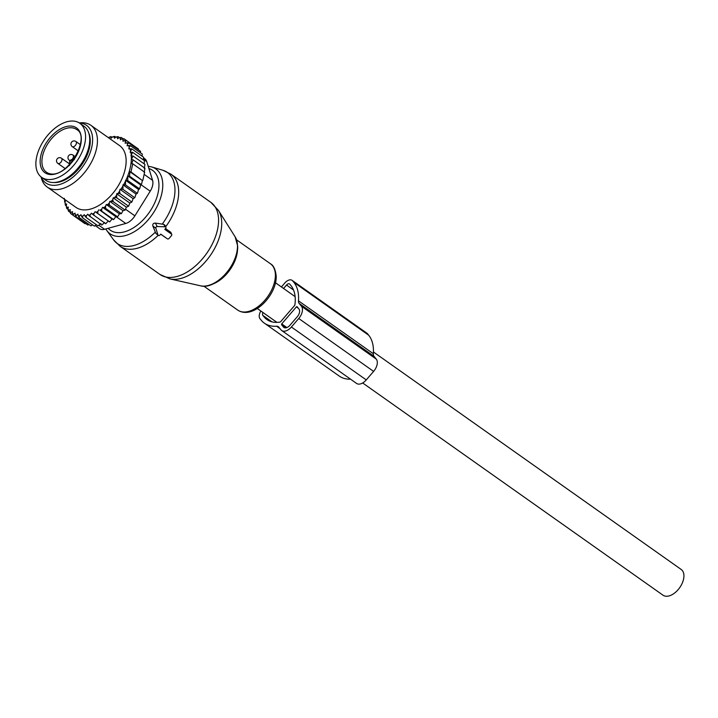 <?xml version="1.0" encoding="UTF-8"?>
<svg xmlns="http://www.w3.org/2000/svg" width="718" height="718" viewBox="0 0 718 718"><rect width="100%" height="100%" fill="white"/><g stroke="black" fill="none" stroke-linecap="round" stroke-linejoin="round"><path stroke-width="1.08" d="M171.467 234.104L164.808 229.401L165.598 228.486A1.256 1.005 140.8 0 0 165.059 226.789L157.242 226.538A1.256 1.005 140.8 0 0 155.824 228.18L157.987 234.983A1.256 1.005 140.8 0 0 159.943 235.046L160.733 234.131L167.384 238.834A1.256 1.005 140.8 0 0 169.035 238.475L171.476 235.639A1.256 1.005 140.8 0 0 171.467 234.104L170.579 232.12L165.535 228.557M165.858 227.301L165.032 225.299L163.731 224.357L155.357 223.092C153.302 223.127 152.467 224.097 152.853 225.999L155.896 233.449L158.31 235.414M170.992 232.641L170.579 232.12M165.741 237.73L160.706 234.167M77.715 122.096A33.091 19.494 125.2 0 1 79.815 123.272A33.091 19.494 125.2 0 1 77.786 159.863A33.091 19.494 125.2 0 1 43.726 178.495A33.091 19.494 125.2 0 1 41.626 177.319A33.091 19.494 125.2 0 1 43.654 140.728A33.091 19.494 125.2 0 1 77.715 122.096M79.815 123.272L83.97 126.215A33.091 19.494 125.2 0 1 81.942 162.806A33.091 19.494 125.2 0 1 47.882 181.439A33.091 19.494 125.2 0 1 45.781 180.263L41.626 177.319M129.832 203.068L116.666 193.77L116.747 197.827L128.603 206.21L129.832 203.068L131.861 202.045L120.005 193.663L118.012 193.393A44.749 26.369 -54.8 0 0 119.574 191.239L120.005 193.663M116.262 195.646A44.749 26.369 125.2 0 1 114.683 197.522L116.747 197.827M129.222 146.984A44.749 26.369 -54.8 0 0 128.459 145.458L130.452 145.727L129.222 146.984L128.809 148.868L131.762 148.877L130.075 152.207L132.633 152.324L130.909 155.797L133.072 156.021L131.367 159.522L133.099 159.845L131.717 163.596L132.749 163.794L130.972 171.943L129.94 171.746L129.536 176.197L127.804 175.874L127.732 180.523L139.588 188.906L138.574 189.489L125.569 180.299L125.515 184.948L137.38 193.33L136.034 194.075L122.957 184.84L122.94 189.355L134.796 197.737L133.117 198.626L119.987 189.346L119.574 191.239M108.535 137.784L109.028 137.246A44.749 26.369 -54.8 0 1 110.617 137.021L111.155 138.224L112.591 136.878A44.749 26.369 -54.8 0 1 114.108 136.878L114.476 138.233L115.957 137.03A44.749 26.369 -54.8 0 1 117.375 137.264L117.572 138.745L119.089 137.712A44.749 26.369 -54.8 0 1 120.382 138.17L120.4 139.759L121.934 138.906A44.749 26.369 -54.8 0 1 123.083 139.588L122.931 141.258L124.456 140.593A44.749 26.369 -54.8 0 1 125.453 141.491L125.129 143.232L126.628 142.756A44.749 26.369 -54.8 0 1 127.526 143.95L127.122 145.826L128.459 145.458M64.396 199.2A44.749 26.369 -54.8 0 0 64.683 200.896L65.392 200.699L65.024 202.404A44.749 26.369 -54.8 0 0 65.132 202.808A44.749 26.369 -54.8 0 0 65.607 204.325L66.657 204.038L66.244 205.922A44.749 26.369 -54.8 0 0 67.007 207.448L68.345 207.08L67.941 208.956A44.749 26.369 -54.8 0 0 68.847 210.159L70.337 209.683L70.014 211.424A44.749 26.369 -54.8 0 0 71.01 212.322L72.536 211.648L72.383 213.327A44.749 26.369 -54.8 0 0 73.541 214.009L75.067 213.147L75.094 214.736A44.749 26.369 -54.8 0 0 76.377 215.203L77.903 214.161L78.1 215.642A44.749 26.369 -54.8 0 0 79.51 215.876L80.99 214.682L81.367 216.028A44.749 26.369 -54.8 0 0 82.875 216.028L82.507 217.742L94.363 226.125L96.4 224.743M114.683 197.522L113.211 197.872L112.78 199.64A44.749 26.369 -54.8 0 1 111.236 201.237L109.827 201.381L109.226 203.176A44.749 26.369 -54.8 0 1 107.601 204.621L106.273 204.549L105.51 206.353A44.749 26.369 -54.8 0 1 103.841 207.637L102.611 207.358L101.705 209.135A44.749 26.369 -54.8 0 1 99.999 210.23L112.053 219.062L109.657 221.916L95.135 211.702L93.968 213.372A44.749 26.369 -54.8 0 1 92.281 214.054L91.428 213.192L90.154 214.772A44.749 26.369 -54.8 0 1 88.502 215.229L87.802 214.188L86.438 215.66A44.749 26.369 -54.8 0 1 84.85 215.894L84.311 214.691L82.875 216.028M95.135 211.702L96.131 212.375A44.749 26.369 -54.8 0 0 97.836 211.487L97.792 213.533L109.657 221.916M98.878 209.755L97.836 211.487M116.666 193.77L118.012 193.393M119.987 189.346L121.028 189.058A44.749 26.369 -54.8 0 0 122.59 186.545M122.957 184.84L123.675 184.643A44.749 26.369 -54.8 0 0 125.309 181.51M125.569 180.299L125.937 180.2A44.749 26.369 -54.8 0 0 131.277 155.698M131.179 154.585A44.749 26.369 -54.8 0 0 130.793 152.01M130.443 150.502A44.749 26.369 -54.8 0 0 130.335 150.098A44.749 26.369 -54.8 0 0 129.859 148.581M47.209 187.057L75.911 207.34A37.821 22.285 -54.8 0 0 110.635 195.852A37.821 22.285 -54.8 0 0 125.282 154.182A37.821 22.285 -54.8 0 0 119.556 145.574L90.863 125.291A37.821 22.285 125.2 0 1 96.589 133.898A37.821 22.285 125.2 0 1 81.933 175.569A37.821 22.285 125.2 0 1 47.209 187.057A37.821 22.285 125.2 0 1 41.581 178.773L41.016 176.861M127.526 143.95L128.71 142.945L126.628 142.756M140.468 152.799L140.566 151.327L128.71 142.945M138.394 149.793L138.421 149.003L126.565 140.62L125.453 141.491M124.456 140.593L126.565 140.62M135.908 147.226L124.043 138.771L123.083 139.588M121.934 138.906L124.043 138.771M123.164 138.825L121.189 137.434L120.382 138.17M119.089 137.712L121.189 137.434M119.502 137.659L118.039 136.617L117.375 137.264M115.957 137.03L118.039 136.617M115.795 137.165L114.629 136.339L114.108 136.878M112.591 136.878L114.629 136.339M112.08 137.362L111.003 136.599L110.617 137.021M109.028 137.246L111.003 136.599M64.288 198.321L64.683 200.896M65.078 202.171L64.503 201.758M65.024 202.404L65.374 205.213L65.607 204.325M66.262 205.842L65.374 205.213M66.244 205.922L66.675 208.355L67.007 207.448M68.013 209.306L66.675 208.355M67.941 208.956L68.425 211.137L68.847 210.159M70.292 212.456L68.425 211.137M73.056 215.221L70.57 213.47L70.014 211.424M71.01 212.322L70.57 213.47M85.577 223.46L84.948 223.693L73.083 215.31L72.383 213.327M73.541 214.009L73.083 215.31M88.996 224.465L87.802 225.03L75.937 216.656L75.094 214.736M76.377 215.203L75.937 216.656M92.613 224.887L90.953 225.847L79.097 217.464L78.1 215.642M79.51 215.876L79.097 217.464M81.367 216.028L82.507 217.742M100.978 223.495L97.989 225.865L86.133 217.482L84.85 215.894M86.438 215.66L86.133 217.482M104.604 222.499L101.785 225.066L88.502 215.229M90.154 214.772L89.921 216.683M108.31 221.009L105.69 223.747L92.281 214.054M93.968 213.372L93.825 215.364M96.131 212.375L97.792 213.533M99.999 210.23L101.776 211.218L101.705 209.135M103.841 207.637L105.708 208.453L105.51 206.353M107.601 204.621L109.549 205.267L109.226 203.176M111.236 201.237L113.247 201.713L112.78 199.64M121.028 189.058L122.94 189.355M123.675 184.643L125.515 184.948M125.937 180.2L127.732 180.523M139.588 188.906L140.701 184.984L127.804 175.874M140.701 184.984L141.401 184.571L129.536 176.197M129.94 171.746L142.424 180.568L130.972 171.943M142.837 180.326L144.614 172.176L132.749 163.794M144.201 172.419L144.964 168.227L133.099 159.845M144.264 168.631L144.937 164.404L133.072 156.021M143.546 157.924L144.874 158.857A12.61 7.431 125.2 0 1 146.723 161.532L152.575 180.344A12.61 7.431 -54.8 0 1 150.215 191.203L134.885 215.84A12.61 7.431 -54.8 0 1 125.758 223.46L104.577 229.293L98.806 225.219M53.706 182.507A32.148 18.937 -54.8 0 0 80.533 166.495A32.148 18.937 -54.8 0 0 89.544 135.19A32.148 18.937 -54.8 0 0 88.736 132.938M41.141 176.969A35.272 20.777 -54.8 0 0 73.801 176.404A35.272 20.777 -54.8 0 0 91.823 133.342A35.272 20.777 -54.8 0 0 79.321 122.94M79.177 122.85L81.17 122.751A37.821 22.285 125.2 0 1 90.863 125.291M95.198 225.569L99.676 228.728A12.61 7.431 -54.8 0 0 104.577 229.293M142.424 180.568L141.401 184.571M142.128 156.201L142.317 154.11L130.452 145.727M143.331 159.881L143.618 157.251L131.762 148.877M144.085 163.803L144.489 160.706L132.633 152.324M138.574 189.489L137.38 193.33M136.034 194.075L134.796 197.737M133.117 198.626L131.861 202.045M109.827 201.381L122.993 210.688L125.103 210.096L126.386 207.179L113.211 197.872M125.103 210.096L113.247 201.713M122.993 210.688L121.405 213.65L109.549 205.267M121.405 213.65L119.448 213.865L106.273 204.549M119.448 213.865L117.564 216.836L105.708 208.453M117.564 216.836L115.786 216.665L102.611 207.358M115.786 216.665L113.632 219.6L101.776 211.218M112.053 219.062L113.632 219.6M126.386 207.179L128.603 206.21M260.867 311.02A7.566 4.461 125.2 0 0 259.988 318.702L261.19 320.183A45.692 26.925 125.2 0 0 264.395 323.181A45.692 26.925 125.2 0 0 276.592 326.223A6.3 3.716 125.2 0 1 278.279 326.645A6.3 3.716 125.2 0 1 278.719 327.058L281.016 329.876A10.088 5.941 125.2 0 0 281.725 330.54L356.586 383.439A10.088 5.941 125.2 0 0 366.261 379.921L373.602 371.394A10.088 5.941 125.2 0 0 376.277 359.108L373.979 356.29A6.3 3.716 125.2 0 1 373.342 353.741A45.692 26.925 125.2 0 0 368.693 335.216L367.49 333.735A7.566 4.461 125.2 0 0 366.961 333.242L292.091 280.343A7.566 4.461 125.2 0 1 292.63 280.837L367.49 333.735M292.63 280.837L293.833 282.309A45.692 26.925 125.2 0 1 298.473 300.833A6.3 3.716 125.2 0 0 299.119 303.391L301.416 306.209A10.088 5.941 125.2 0 1 298.742 318.496L291.391 327.013A10.088 5.941 125.2 0 1 281.725 330.54M350.555 379.176A45.692 26.925 125.2 0 1 339.264 376.079L264.395 323.181M263.012 312.536A3.15 1.858 125.2 0 0 262.842 315.39L264.044 316.862A41.285 24.322 125.2 0 0 266.943 319.573A41.285 24.322 125.2 0 0 279.939 322.104A1.256 0.745 125.2 0 0 280.747 321.583L294.47 305.662A1.256 0.745 125.2 0 0 294.927 304.71A41.285 24.322 125.2 0 0 290.969 285.629L289.767 284.149A3.15 1.858 125.2 0 0 289.551 283.942A3.15 1.858 125.2 0 0 286.527 285.046L293.536 290M281.707 323.908L296.399 306.873L297.001 306.649L298.966 309.045A6.3 3.716 125.2 0 1 297.297 316.728L289.955 325.245A6.3 3.716 125.2 0 1 283.906 327.453A6.3 3.716 125.2 0 1 283.466 327.031L281.546 324.68L281.707 323.908L286.877 327.561M281.42 286.958L284.84 282.982A7.566 4.461 125.2 0 1 292.091 280.343M283.565 288.483L286.527 285.046M373.432 351.982L681.185 569.455A15.76 9.28 125.2 0 1 682.1 583.483A15.76 9.28 125.2 0 1 669.131 595.904A15.76 9.28 125.2 0 1 663.001 595.195L362.671 382.963M221.718 222.356A43.197 25.453 125.2 0 1 204.361 262.914A43.197 25.453 125.2 0 1 169.987 278.898L159.961 274.447A44.121 25.992 125.2 0 0 197.217 264.323A44.121 25.992 125.2 0 0 218.559 219.232A44.121 25.992 125.2 0 0 210.886 202.386L218.425 210.356A43.197 25.453 125.2 0 1 221.718 222.356M235.118 236.796L237.622 245.825C239.049 264.502 215.499 290.305 200.484 285.8A30.883 18.192 -54.8 0 0 225.066 274.375A30.883 18.192 -54.8 0 0 237.47 245.376A30.883 18.192 -54.8 0 0 235.118 236.796L218.425 210.356M210.886 202.386L171.001 174.205A44.121 25.992 125.2 0 1 178.674 191.051A44.121 25.992 125.2 0 1 165.652 226.789M237.577 248.428A28.361 16.711 125.2 0 1 212.277 284.238M171.001 174.205L162.833 170.247A43.475 25.615 125.2 0 1 174.959 189.049A43.475 25.615 125.2 0 1 162.196 224.169M236.572 239.83L270.453 263.775A28.361 16.711 125.2 0 1 275.38 274.599A28.361 16.711 125.2 0 1 261.666 303.588A28.361 16.711 125.2 0 1 237.712 310.095L203.831 286.159M162.833 170.247L151.686 166.935A39.678 23.38 125.2 0 1 162.762 184.095A39.678 23.38 125.2 0 1 140.791 227.112A39.678 23.38 125.2 0 1 106.776 230.496L105.779 228.961M148.904 168.542A36.636 21.585 125.2 0 1 158.938 184.329A36.636 21.585 125.2 0 1 139.525 223.298A36.636 21.585 125.2 0 1 108.167 228.306M155.366 232.094A43.475 25.615 125.2 0 1 113.623 239.893L120.077 246.274L159.961 274.447M157.987 234.983L155.896 233.449M155.824 228.18L152.853 225.999M157.242 226.538L155.357 223.092M165.059 226.789L163.731 224.357M158.184 235.333A44.121 25.992 125.2 0 1 120.077 246.274M73.317 160.033A1.256 1.005 140.8 0 0 72.967 160.338A2.522 1.49 -54.8 0 0 70.373 161.047A2.522 1.49 -54.8 0 0 69.709 164.126A1.256 1.005 -39.2 0 0 69.404 164.7M74.986 128.594A26.153 15.41 125.2 0 1 76.647 129.527C91.509 136.716 66.442 181.286 47.971 173.092L46.455 172.248A26.153 15.41 125.2 0 1 48.061 143.322A26.153 15.41 125.2 0 1 74.986 128.594M47.837 173.047A26.153 15.41 125.2 0 1 46.455 172.248M74.807 126.933A27.419 16.155 125.2 0 1 75.758 156.802A27.419 16.155 125.2 0 1 46.634 173.666A27.419 16.155 125.2 0 1 45.683 143.797A27.419 16.155 125.2 0 1 74.807 126.933M57.835 163.381A3.15 1.858 -54.8 0 0 61.685 160.958A3.15 1.858 -54.8 0 0 61.47 158.229A3.15 3.15 0 0 0 56.767 159.549A3.15 3.15 0 0 0 57.835 163.381L65.132 168.533M72.258 146.643A3.15 1.858 -54.8 0 0 76.108 144.228A3.15 1.858 -54.8 0 0 75.893 141.491A3.15 3.15 0 0 0 71.19 142.81A3.15 3.15 0 0 0 72.258 146.643L78.415 150.986M71.854 159.593A3.15 1.858 -54.8 0 0 73.146 157.807A3.15 1.858 -54.8 0 0 72.94 155.07A3.15 3.15 0 0 0 68.228 156.389A3.15 3.15 0 0 0 69.296 160.222A3.15 1.858 -54.8 0 0 70.795 160.267M125.758 223.46L116.199 216.71M150.215 191.203L141.087 184.759M134.885 215.84L125.497 209.207M143.412 159.19L146.723 161.532M152.575 180.344L144.165 174.393M276.592 326.223L280.002 328.638M291.391 327.013L366.261 379.921M298.742 318.496L373.602 371.394M301.416 306.209L376.277 359.108M299.119 303.391L373.979 356.29M298.473 300.833L373.342 353.741M293.833 282.309L368.693 335.216M264.044 316.862L270.471 321.404M262.842 315.39L272.005 321.87M296.399 306.873L298.275 308.193M281.546 324.68L285.988 327.821M283.466 327.031L284.445 327.731M200.484 285.8L169.987 278.898M270.453 263.775C273.504 265.355 275.416 269.394 276.179 275.891C277.202 294.407 253.364 320.354 237.712 310.095M151.686 166.935L148.195 166.262M106.776 230.496L113.623 239.893M171.746 234.454L171.001 232.65M74.349 159.728C70.543 158.777 68.946 160.697 69.556 165.508M69.027 163.569L61.47 158.229M80.362 144.65L75.893 141.491M70.211 160.868L69.296 160.222M75.444 156.847L72.94 155.07M275.47 282.757L295.125 296.642M257.286 308.498L276.933 322.373"/></g></svg>
